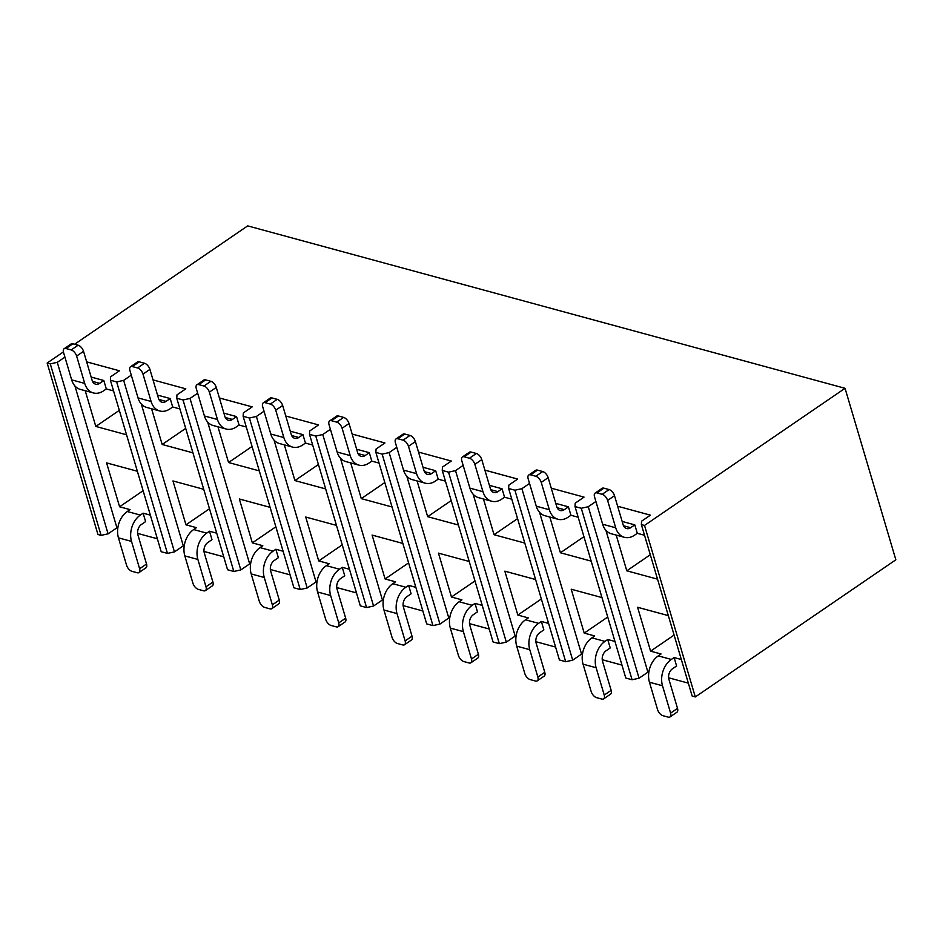 <?xml version="1.0" encoding="UTF-8"?>
<svg xmlns="http://www.w3.org/2000/svg" width="943" height="943" viewBox="0 0 943 943"><rect width="100%" height="100%" fill="white"/><g stroke="black" fill="none" stroke-linecap="round" stroke-linejoin="round"><path stroke-width="1.41" d="M551.266 488.191L584.047 497.114L575.206 503.161L575.006 506.544L625.798 678.041L632.069 679.75L581.277 508.253L575.006 506.544M582.432 654.348L581.548 654.112L539.526 512.273M621.967 665.098L602.247 659.735M555.769 503.385L568.429 506.827L564.279 509.668A7.874 5.705 -74.8 0 1 560.213 510.505A7.874 5.705 -74.8 0 1 556.747 506.697L548.154 477.665L541.235 482.392A5.906 3.088 -124.4 0 0 535.813 476.262L542.732 471.535A5.906 3.088 55.6 0 1 548.154 477.665M578.165 517.236L570.928 515.267L568.429 506.827M549.828 517.047L560.413 552.763L591.167 561.12M601.964 597.579L571.21 589.222L584.212 633.107L594.668 635.947L591.898 637.845L604.958 641.393A19.673 14.275 105.2 0 0 596.129 667.727L583.069 664.178A19.673 14.275 -74.8 0 1 591.898 637.845M583.069 664.178L591.167 691.525A5.906 3.088 -124.4 0 0 596.589 697.655L601.811 699.069A5.906 3.088 -124.4 0 0 603.65 698.881A5.906 3.088 -124.4 0 0 604.239 695.074L611.147 690.347L602.553 661.314A7.874 5.705 -74.8 0 1 606.078 650.776L610.227 647.947L607.728 639.507L614.966 641.464M484.891 470.144L517.683 479.068L508.831 485.115L508.631 488.498L559.423 659.994L565.694 661.703L514.902 490.207L508.631 488.498M516.069 636.301L515.173 636.065L473.15 494.226M555.592 647.051L535.872 641.688M489.393 485.339L502.053 488.78L497.904 491.621A7.874 5.705 -74.8 0 1 493.849 492.458A7.874 5.705 -74.8 0 1 490.372 488.651L481.779 459.618L474.859 464.345A5.906 3.088 -124.4 0 0 469.437 458.215L476.356 453.489A5.906 3.088 55.6 0 1 481.779 459.618M511.79 499.189L504.552 497.22L502.053 488.78M483.464 499L494.038 534.716L524.791 543.074M535.6 579.532L504.835 571.175L517.837 615.06L528.292 617.901L525.522 619.799L538.594 623.347A19.673 14.275 105.2 0 0 529.766 649.68L516.693 646.132A19.673 14.275 -74.8 0 1 525.522 619.799M516.693 646.132L524.791 673.479A5.906 3.088 -124.4 0 0 530.214 679.608L535.435 681.023A5.906 3.088 -124.4 0 0 537.274 680.834A5.906 3.088 -124.4 0 0 537.864 677.027L544.771 672.3L536.178 643.267A7.874 5.705 -74.8 0 1 539.702 632.729L543.852 629.889L541.353 621.461L548.59 623.417M418.527 452.098L451.308 461.021L442.456 467.068L442.255 470.451L493.059 641.947L499.33 643.656L448.526 472.16L442.255 470.451M449.693 618.254L448.797 618.019L406.787 476.18M489.217 629.005L469.496 623.641M423.018 467.292L435.69 470.734L431.54 473.575A7.874 5.705 -74.8 0 1 427.474 474.412A7.874 5.705 -74.8 0 1 424.008 470.604L415.403 441.572L408.484 446.298A5.906 3.088 -124.4 0 0 403.074 440.169L409.981 435.442A5.906 3.088 55.6 0 1 415.403 441.572M445.426 481.142L438.189 479.174L435.69 470.734M417.089 480.954L427.662 516.67L458.428 525.027M469.225 561.486L438.46 553.128L451.461 597.013L461.917 599.854L459.147 601.752L472.219 605.3A19.673 14.275 105.2 0 0 463.39 631.633L450.318 628.085A19.673 14.275 -74.8 0 1 459.147 601.752M450.318 628.085L458.416 655.432A5.906 3.088 -124.4 0 0 463.838 661.562L469.072 662.976A5.906 3.088 -124.4 0 0 470.899 662.788A5.906 3.088 -124.4 0 0 471.488 658.98L478.396 654.253L469.803 625.221A7.874 5.705 -74.8 0 1 473.339 614.683L477.488 611.842L474.977 603.402L482.227 605.371M352.152 434.051L384.933 442.974L376.08 449.021L375.88 452.404L426.684 623.901L432.955 625.61L382.151 454.113L375.88 452.404M383.318 600.208L382.422 599.972L340.411 458.133M422.853 610.958L403.121 605.595M356.643 449.245L369.314 452.687L365.165 455.528A7.874 5.705 -74.8 0 1 361.098 456.365A7.874 5.705 -74.8 0 1 357.633 452.557L349.028 423.525L342.109 428.252A5.906 3.088 -124.4 0 0 336.698 422.122L343.606 417.395A5.906 3.088 55.6 0 1 349.028 423.525M379.051 463.096L371.813 461.127L369.314 452.687M350.713 462.907L361.287 498.623L392.052 506.98M402.85 543.439L372.096 535.082L385.086 578.967L395.541 581.807L392.783 583.705L405.844 587.253A19.673 14.275 105.2 0 0 397.015 613.587L383.942 610.038A19.673 14.275 -74.8 0 1 392.783 583.705M383.942 610.038L392.052 637.385A5.906 3.088 -124.4 0 0 397.463 643.515L402.696 644.929A5.906 3.088 -124.4 0 0 404.523 644.741A5.906 3.088 -124.4 0 0 405.113 640.934L412.032 636.207L403.427 607.174A7.874 5.705 -74.8 0 1 406.963 596.636L411.113 593.795L408.614 585.355L415.851 587.324M285.776 416.004L318.557 424.928L309.705 430.975L309.504 434.358L360.309 605.854L366.579 607.563L315.775 436.067L309.504 434.358M316.942 582.161L316.046 581.925L274.036 440.086M356.478 592.911L336.745 587.548M290.279 431.199L302.939 434.64L298.79 437.481A7.874 5.705 -74.8 0 1 294.723 438.318A7.874 5.705 -74.8 0 1 291.257 434.511L282.652 405.478L275.745 410.205A5.906 3.088 -124.4 0 0 270.323 404.075L277.242 399.349A5.906 3.088 55.6 0 1 282.652 405.478M312.675 445.049L305.438 443.08L302.939 434.64M284.338 444.86L294.923 480.576L325.677 488.934M336.474 525.392L305.721 517.035L318.722 560.92L329.166 563.761L326.408 565.659L339.468 569.207A19.673 14.275 105.2 0 0 330.639 595.54L317.579 591.992A19.673 14.275 -74.8 0 1 326.408 565.659M317.579 591.992L325.677 619.339A5.906 3.088 -124.4 0 0 331.099 625.468L336.321 626.883A5.906 3.088 -124.4 0 0 338.148 626.694A5.906 3.088 -124.4 0 0 338.737 622.887L345.657 618.16L337.052 589.127A7.874 5.705 -74.8 0 1 340.588 578.589L344.737 575.749L342.238 567.309L349.476 569.277M219.401 397.958L252.182 406.881L243.329 412.928L243.129 416.311L293.933 587.807L300.204 589.516L249.412 418.02L243.129 416.311M250.567 564.114L249.671 563.879L207.66 422.04M290.102 574.865L270.382 569.501M223.904 413.152L236.563 416.594L232.414 419.435A7.874 5.705 -74.8 0 1 228.347 420.272A7.874 5.705 -74.8 0 1 224.882 416.464L216.277 387.432L209.37 392.158A5.906 3.088 -124.4 0 0 203.947 386.029L210.867 381.302A5.906 3.088 55.6 0 1 216.277 387.432M246.3 427.002L239.062 425.034L236.563 416.594M217.963 426.814L228.548 462.53L259.301 470.887M270.099 507.346L239.345 498.988L252.347 542.873L262.802 545.714L260.032 547.612L273.093 551.16A19.673 14.275 105.2 0 0 264.264 577.493L251.203 573.945A19.673 14.275 -74.8 0 1 260.032 547.612M251.203 573.945L259.301 601.292A5.906 3.088 -124.4 0 0 264.724 607.422L269.946 608.836A5.906 3.088 -124.4 0 0 271.773 608.648A5.906 3.088 -124.4 0 0 272.362 604.84L279.281 600.113L270.676 571.081A7.874 5.705 -74.8 0 1 274.213 560.543L278.362 557.702L275.863 549.262L283.1 551.231M153.025 379.911L185.806 388.834L176.966 394.881L176.765 398.264L227.558 569.761L233.829 571.458L183.036 399.973L176.765 398.264M184.191 546.068L183.307 545.832L141.285 403.993M223.727 556.818L204.006 551.455M157.528 395.105L170.188 398.547L166.039 401.388A7.874 5.705 -74.8 0 1 161.972 402.225A7.874 5.705 -74.8 0 1 158.507 398.417L149.913 369.385L142.994 374.112A5.906 3.088 -124.4 0 0 137.572 367.982L144.491 363.255A5.906 3.088 55.6 0 1 149.913 369.385M179.924 408.956L172.687 406.987L170.188 398.547M151.587 408.767L162.172 444.483L192.926 452.84M203.723 489.299L172.97 480.942L185.971 524.827L196.427 527.667L193.657 529.565L206.717 533.113A19.673 14.275 105.2 0 0 197.889 559.447L184.828 555.899A19.673 14.275 -74.8 0 1 193.657 529.565M184.828 555.899L192.926 583.245A5.906 3.088 -124.4 0 0 198.348 589.375L203.57 590.789A5.906 3.088 -124.4 0 0 205.409 590.601A5.906 3.088 -124.4 0 0 205.987 586.794L212.906 582.067L204.313 553.034A7.874 5.705 -74.8 0 1 207.837 542.496L211.986 539.655L209.487 531.215L216.725 533.184M137.36 471.252L106.594 462.895L119.596 506.78L130.051 509.621L127.281 511.519L140.354 515.067A19.673 14.275 105.2 0 0 131.525 541.4L118.453 537.852A19.673 14.275 -74.8 0 1 127.281 511.519M118.453 537.852L126.551 565.199A5.906 3.088 -124.4 0 0 131.973 571.328L137.195 572.743A5.906 3.088 -124.4 0 0 139.034 572.554A5.906 3.088 -124.4 0 0 139.623 568.747L146.53 564.02L137.937 534.987A7.874 5.705 -74.8 0 1 141.462 524.449L145.611 521.609L143.112 513.169L150.35 515.137M91.153 377.059L103.813 380.5L99.663 383.341A7.874 5.705 -74.8 0 1 95.608 384.178A7.874 5.705 -74.8 0 1 92.131 380.371L83.538 351.338L76.619 356.065A5.906 3.088 -124.4 0 0 71.197 349.936L78.116 345.209A5.906 3.088 55.6 0 1 83.538 351.338M113.549 390.909L106.311 388.94L103.813 380.5M85.224 390.72L95.797 426.436L126.551 434.794M86.65 361.864L119.443 370.788L110.59 376.835L110.39 380.218L161.182 551.714L167.453 553.411L116.661 381.927L110.39 380.218M117.828 528.021L116.932 527.785L74.91 385.946M157.351 538.771L137.631 533.408M617.641 506.238L650.422 515.161L641.57 521.208L641.37 524.591L692.174 696.087L695.309 696.936L895.85 559.8L845.046 388.304L247.691 225.884L74.603 344.254M382.151 454.113L389.141 452.581L439.945 624.066L432.955 625.61M396.791 447.347L389.141 452.581M448.526 472.16L455.516 470.628L506.32 642.112L499.33 643.656M463.154 465.394L455.516 470.628M514.902 490.207L521.892 488.674L572.696 660.159L565.694 661.703M529.53 483.441L521.892 488.674M581.277 508.253L588.267 506.721L639.059 678.206L632.069 679.75M595.905 501.487L588.267 506.721M695.309 696.936L644.517 525.44L641.37 524.591M644.517 525.44L845.046 388.304M116.932 527.785L108.08 533.832L101.09 535.365L50.285 363.88L47.15 363.02L63.405 351.904M50.285 363.88L57.275 362.336L108.08 533.832M64.914 357.114L57.275 362.336M116.661 381.927L123.651 380.383L174.455 551.879L167.453 553.411M131.289 375.161L123.651 380.383M183.036 399.973L190.026 398.429L240.819 569.926L233.829 571.458M197.665 393.207L190.026 398.429M249.412 418.02L256.402 416.476L307.194 587.972L300.204 589.516M264.04 411.254L256.402 416.476M315.775 436.067L322.777 434.523L373.569 606.019L366.579 607.563M330.415 429.301L322.777 434.523M101.09 535.365L97.954 534.516L47.15 363.02M448.797 618.019L439.945 624.066M382.422 599.972L373.569 606.019M316.046 581.925L307.194 587.972M249.671 563.879L240.819 569.926M183.307 545.832L174.455 551.879M688.343 683.145L668.622 677.781M648.808 672.394L647.912 672.159L639.059 678.206M581.548 654.112L572.696 660.159M515.173 636.065L506.32 642.112M647.912 672.159L605.901 530.32M668.339 615.626L637.586 607.268L650.587 651.153L661.043 653.994L658.273 655.892L671.333 659.44A19.673 14.275 105.2 0 0 662.505 685.773L649.444 682.225A19.673 14.275 -74.8 0 1 658.273 655.892M649.444 682.225L657.542 709.572A5.906 3.088 -124.4 0 0 662.964 715.702L668.186 717.116A5.906 3.088 -124.4 0 0 670.013 716.928A5.906 3.088 -124.4 0 0 670.603 713.12L677.522 708.393L668.917 679.361A7.874 5.705 -74.8 0 1 672.453 668.823L676.602 665.994L674.104 657.554L681.341 659.522M622.144 521.432L634.804 524.874L630.655 527.715A7.874 5.705 -74.8 0 1 626.588 528.551A7.874 5.705 -74.8 0 1 623.123 524.744L614.518 495.712L607.61 500.438A5.906 3.088 -124.4 0 0 602.188 494.309L609.107 489.582A5.906 3.088 55.6 0 1 614.518 495.712M644.54 535.282L637.303 533.314L634.804 524.874M616.203 535.094L626.789 570.81L657.542 579.167M95.797 426.436L119.313 410.346M106.311 388.94L103.553 390.838A19.673 14.275 105.2 0 1 93.392 392.936L80.32 389.388A19.673 14.275 -74.8 0 1 71.656 379.864L63.558 352.517A5.906 3.088 -124.4 0 1 64.148 348.71L71.055 343.983A5.906 3.088 55.6 0 1 72.894 343.794L78.116 345.209M119.596 506.78L143.112 490.702M143.112 513.169L140.354 515.067M71.656 379.864L84.717 383.412L76.619 356.065M84.717 383.412A19.673 14.275 105.2 0 0 93.392 392.936M72.894 343.794L65.975 348.521L71.197 349.936M65.975 348.521A5.906 3.088 -124.4 0 0 64.148 348.71M139.623 568.747L131.525 541.4M146.53 564.02A5.906 3.088 55.6 0 1 145.941 567.827L139.034 572.554M162.172 444.483L185.688 428.393M172.687 406.987L169.929 408.885A19.673 14.275 105.2 0 1 159.768 410.983L146.695 407.435A19.673 14.275 -74.8 0 1 138.032 397.911L129.934 370.564A5.906 3.088 -124.4 0 1 130.511 366.756L137.43 362.029A5.906 3.088 55.6 0 1 139.258 361.841L144.491 363.255M228.548 462.53L252.064 446.452M239.062 425.034L236.292 426.931A19.673 14.275 105.2 0 1 226.131 429.03L213.071 425.482A19.673 14.275 -74.8 0 1 204.407 415.957L196.297 388.61A5.906 3.088 -124.4 0 1 196.887 384.803L203.806 380.076A5.906 3.088 55.6 0 1 205.633 379.888L210.867 381.302M294.923 480.576L318.439 464.498M305.438 443.08L302.668 444.978A19.673 14.275 105.2 0 1 292.507 447.076L279.446 443.528A19.673 14.275 -74.8 0 1 270.771 434.004L262.673 406.657A5.906 3.088 -124.4 0 1 263.262 402.85L270.181 398.123A5.906 3.088 55.6 0 1 272.008 397.934L277.242 399.349M361.287 498.623L384.803 482.545M371.813 461.127L369.043 463.025A19.673 14.275 105.2 0 1 358.882 465.123L345.822 461.575A19.673 14.275 -74.8 0 1 337.146 452.051L329.048 424.704A5.906 3.088 -124.4 0 1 329.637 420.896L336.557 416.169A5.906 3.088 55.6 0 1 338.384 415.981L343.606 417.395M427.662 516.67L451.178 500.592M438.189 479.174L435.418 481.071A19.673 14.275 105.2 0 1 425.258 483.17L412.185 479.622A19.673 14.275 -74.8 0 1 403.521 470.097L395.423 442.75A5.906 3.088 -124.4 0 1 396.013 438.943L402.92 434.216A5.906 3.088 55.6 0 1 404.759 434.028L409.981 435.442M494.038 534.716L517.554 518.638M504.552 497.22L501.794 499.118A19.673 14.275 105.2 0 1 491.633 501.216L478.561 497.668A19.673 14.275 -74.8 0 1 469.897 488.144L461.799 460.797A5.906 3.088 -124.4 0 1 462.388 456.99L469.296 452.263A5.906 3.088 55.6 0 1 471.135 452.074L476.356 453.489M560.413 552.763L583.929 536.685M570.928 515.267L568.169 517.165A19.673 14.275 105.2 0 1 558.008 519.263L544.936 515.715A19.673 14.275 -74.8 0 1 536.272 506.191L528.174 478.844A5.906 3.088 -124.4 0 1 528.752 475.036L535.671 470.309A5.906 3.088 55.6 0 1 537.498 470.121L542.732 471.535M626.789 570.81L650.305 554.732M637.303 533.314L634.533 535.211A19.673 14.275 105.2 0 1 624.372 537.31L611.312 533.762A19.673 14.275 -74.8 0 1 602.648 524.237L594.538 496.89A5.906 3.088 -124.4 0 1 595.127 493.083L602.047 488.356A5.906 3.088 55.6 0 1 603.874 488.168L609.107 489.582M185.971 524.827L209.487 508.749M209.487 531.215L206.717 533.113M252.347 542.873L275.863 526.795M275.863 549.262L273.093 551.16M318.722 560.92L342.238 544.842M342.238 567.309L339.468 569.207M385.086 578.967L408.602 562.888M408.614 585.355L405.844 587.253M451.461 597.013L474.977 580.935M474.977 603.402L472.219 605.3M517.837 615.06L541.353 598.982M541.353 621.461L538.594 623.347M584.212 633.107L607.728 617.028M607.728 639.507L604.958 641.393M650.587 651.153L674.104 635.075M674.104 657.554L671.333 659.44M138.032 397.911L151.092 401.459L142.994 374.112M151.092 401.459A19.673 14.275 105.2 0 0 159.768 410.983M139.258 361.841L132.35 366.568L137.572 367.982M132.35 366.568A5.906 3.088 -124.4 0 0 130.511 366.756M204.407 415.957L217.468 419.505L209.37 392.158M217.468 419.505A19.673 14.275 105.2 0 0 226.131 429.03M205.633 379.888L198.725 384.614L203.947 386.029M198.725 384.614A5.906 3.088 -124.4 0 0 196.887 384.803M270.771 434.004L283.843 437.552L275.745 410.205M283.843 437.552A19.673 14.275 105.2 0 0 292.507 447.076M272.008 397.934L265.101 402.661L270.323 404.075M265.101 402.661A5.906 3.088 -124.4 0 0 263.262 402.85M337.146 452.051L350.218 455.599L342.109 428.252M350.218 455.599A19.673 14.275 105.2 0 0 358.882 465.123M338.384 415.981L331.464 420.708L336.698 422.122M331.464 420.708A5.906 3.088 -124.4 0 0 329.637 420.896M403.521 470.097L416.582 473.645L408.484 446.298M416.582 473.645A19.673 14.275 105.2 0 0 425.258 483.17M404.759 434.028L397.84 438.754L403.074 440.169M397.84 438.754A5.906 3.088 -124.4 0 0 396.013 438.943M469.897 488.144L482.957 491.692L474.859 464.345M482.957 491.692A19.673 14.275 105.2 0 0 491.633 501.216M471.135 452.074L464.215 456.801L469.437 458.215M464.215 456.801A5.906 3.088 -124.4 0 0 462.388 456.99M536.272 506.191L549.333 509.739L541.235 482.392M549.333 509.739A19.673 14.275 105.2 0 0 558.008 519.263M537.498 470.121L530.591 474.848L535.813 476.262M530.591 474.848A5.906 3.088 -124.4 0 0 528.752 475.036M602.648 524.237L615.708 527.785L607.61 500.438M615.708 527.785A19.673 14.275 105.2 0 0 624.372 537.31M603.874 488.168L596.966 492.894L602.188 494.309M596.966 492.894A5.906 3.088 -124.4 0 0 595.127 493.083M205.987 586.794L197.889 559.447M272.362 604.84L264.264 577.493M338.737 622.887L330.639 595.54M405.113 640.934L397.015 613.587M471.488 658.98L463.39 631.633M537.864 677.027L529.766 649.68M604.239 695.074L596.129 667.727M670.603 713.12L662.505 685.773M212.906 582.067A5.906 3.088 55.6 0 1 212.316 585.874L205.409 590.601M279.281 600.113A5.906 3.088 55.6 0 1 278.692 603.921L271.773 608.648M345.657 618.16A5.906 3.088 55.6 0 1 345.067 621.967L338.148 626.694M412.032 636.207A5.906 3.088 55.6 0 1 411.443 640.014L404.523 644.741M478.396 654.253A5.906 3.088 55.6 0 1 477.818 658.061L470.899 662.788M544.771 672.3A5.906 3.088 55.6 0 1 544.182 676.107L537.274 680.834M611.147 690.347A5.906 3.088 55.6 0 1 610.557 694.154L603.65 698.881M677.522 708.393A5.906 3.088 55.6 0 1 676.933 712.201L670.013 716.928M92.52 381.396L99.663 383.341M158.895 399.443L166.039 401.388M225.271 417.49L232.414 419.435M291.646 435.536L298.79 437.481M358.022 453.583L365.165 455.528M424.397 471.63L431.54 473.575M490.761 489.676L497.904 491.621M557.136 507.723L564.279 509.668M623.512 525.77L630.655 527.715"/></g></svg>
